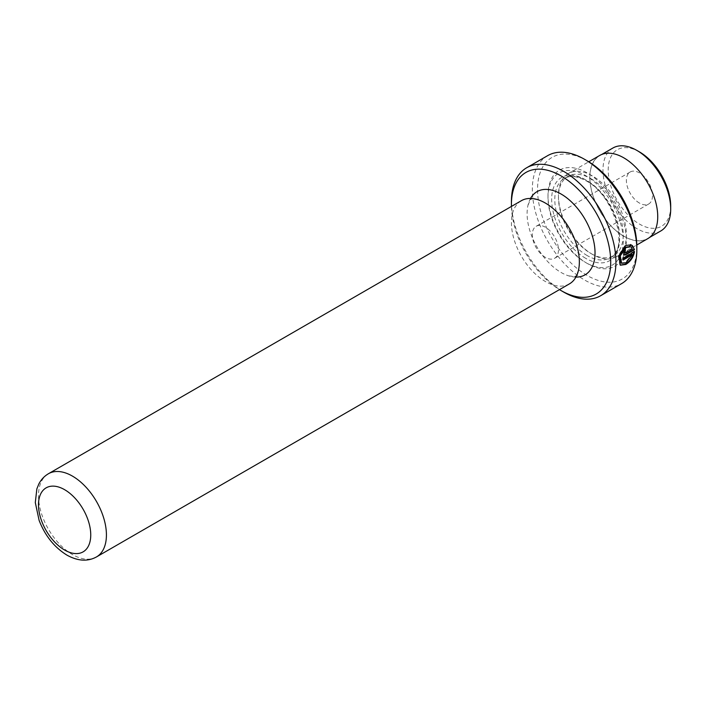 <?xml version="1.0" encoding="UTF-8"?>
<svg xmlns="http://www.w3.org/2000/svg" width="706" height="706" viewBox="0 0 706 706"><rect width="100%" height="100%" fill="white"/><g stroke="black" fill="none" stroke-linecap="round" stroke-linejoin="round"><path stroke-width="0.53" stroke-dasharray="3.53 2.65" d="M575.928 277.087A48.034 27.737 60 0 1 568.692 275.87A48.034 27.737 60 0 1 561.067 272.463A48.034 27.737 60 0 1 527.964 205.331A48.034 27.737 60 0 1 530.524 198.448M621.077 262.967L625.507 262.403L631.888 254.372M623.107 259.446L622.568 259.755A73.168 42.245 -120 0 0 622.604 257.893L633.997 251.318L634.517 251.618M633.997 251.318L633.917 251.963M620.345 265.218L619.815 264.909L618.209 255.731L625.154 245.22L631.129 244.823M670.7 206.028A44.196 25.513 60 0 1 639.451 224.067A44.196 25.513 60 0 1 608.201 169.943A44.196 25.513 60 0 1 639.451 151.905M612.896 148.022A47.893 27.649 -120 0 0 605.554 186.393A47.893 27.649 -120 0 0 636.838 228.594A47.893 27.649 -120 0 0 660.781 230.968M636.838 246.818A70.212 40.533 60 0 1 587.189 275.481A70.212 40.533 60 0 1 537.548 189.49A70.212 40.533 60 0 1 587.189 160.836M547.627 155.664A73.901 42.669 -120 0 0 536.304 214.88A73.901 42.669 -120 0 0 584.577 280.008A73.901 42.669 -120 0 0 621.527 283.671M569.407 283.891A48.034 27.737 60 0 1 545.385 281.517A48.034 27.737 60 0 1 514.003 239.184A48.034 27.737 60 0 1 521.372 200.689M587.189 263.417A55.43 31.999 60 0 1 587.189 263.409A55.43 31.999 60 0 1 547.997 195.527A55.43 31.999 60 0 1 587.189 172.899A55.43 31.999 60 0 1 626.39 240.781A55.43 31.999 60 0 1 587.189 263.417L585.627 262.508A53.206 30.72 60 0 1 547.997 197.336A53.206 30.72 60 0 1 585.627 175.617A53.206 30.72 60 0 1 623.248 240.781A53.206 30.72 60 0 1 585.627 262.508L587.189 263.409M590.851 178.636A45.819 26.457 60 0 1 620.786 219.01A45.819 26.457 60 0 1 613.761 255.722A45.819 26.457 60 0 1 590.851 253.454L592.422 254.363A48.034 27.737 60 0 1 592.413 254.363A48.034 27.737 60 0 1 558.455 195.527A48.034 27.737 60 0 1 568.401 173.535A48.034 27.737 60 0 1 592.422 175.918A48.034 27.737 60 0 1 623.804 218.251A48.034 27.737 60 0 1 616.435 256.737A48.034 27.737 60 0 1 592.422 254.363L590.851 253.454A45.819 26.457 60 0 1 558.455 197.336A45.819 26.457 60 0 1 567.942 176.368A45.819 26.457 60 0 1 590.851 178.636M639.451 203.072A18.48 10.669 60 0 1 627.378 186.79A18.48 10.669 60 0 1 630.211 171.982A18.48 10.669 60 0 1 639.451 172.899A18.48 10.669 60 0 1 651.523 189.182A18.48 10.669 60 0 1 648.69 203.99A18.48 10.669 60 0 1 639.451 203.072M545.385 257.381A18.48 10.669 60 0 1 533.312 241.099A18.48 10.669 60 0 1 536.145 226.291A18.48 10.669 60 0 1 545.385 227.208A18.48 10.669 60 0 1 557.458 243.491A18.48 10.669 60 0 1 554.625 258.29A18.48 10.669 60 0 1 545.385 257.381M623.769 157.932A47.893 27.649 60 0 1 655.062 200.133A47.893 27.649 60 0 1 647.72 238.513A47.893 27.649 60 0 1 623.769 236.139A47.893 27.649 60 0 1 592.484 193.938A47.893 27.649 60 0 1 599.826 155.567A47.893 27.649 60 0 1 623.769 157.932M647.79 238.637A48.034 27.737 60 0 1 623.769 236.263A48.034 27.737 60 0 1 592.387 193.929A48.034 27.737 60 0 1 599.756 155.435M511.444 206.426A70.212 40.533 -120 0 0 559.479 289.628M563.679 292.072A73.901 42.669 60 0 1 511.418 201.563M624.695 252.766L631.852 248.689L630.846 247.347L631.896 245.264L632.355 245.697M631.896 245.264L632.417 245.573M625.039 254.584L623.283 254.742L624.686 248.724L625.216 249.024M624.686 248.724A73.168 42.245 60 0 1 624.748 249.359M631.852 248.689L632.373 248.997M630.846 247.347L631.367 247.647M622.568 259.755L623.089 260.064M622.604 257.893L623.124 258.193M96.475 556.937A48.034 27.737 60 0 1 72.453 554.563A48.034 27.737 60 0 1 41.072 512.229A48.034 27.737 60 0 1 48.44 473.735M585.627 258.281A48.034 27.737 60 0 1 551.66 199.454A48.034 27.737 60 0 1 585.627 179.836A48.034 27.737 60 0 1 619.594 238.672A48.034 27.737 60 0 1 585.627 258.281M587.189 255.572A45.819 26.457 60 0 1 557.263 215.189A45.819 26.457 60 0 1 564.279 178.477A45.819 26.457 60 0 1 587.189 180.745A45.819 26.457 60 0 1 617.123 221.119A45.819 26.457 60 0 1 610.099 257.84A45.819 26.457 60 0 1 587.189 255.572M624.978 252.66L625.498 252.96M568.692 275.87C574.649 276.62 576.881 276.726 575.399 276.17C575.134 277.732 576.158 275.746 578.488 270.213M527.964 205.331C530.285 199.789 531.318 197.804 531.053 199.366C529.571 198.81 531.803 198.915 537.76 199.666M547.997 197.336L547.997 195.527M613.761 255.722L610.099 257.84C629.558 250.339 614.467 195.094 586.086 180.851C577.173 176.006 569.91 175.212 564.279 178.477L567.942 176.368M536.145 226.291L630.211 171.982M647.72 238.513L649.599 237.428M616.435 256.737L636.812 244.982M568.401 173.535L588.778 161.771M599.826 155.567L601.715 154.473M554.625 258.29L648.69 203.99M558.455 197.336L558.455 195.527M623.283 254.742L623.804 255.042"/><path stroke-width="1.06" d="M530.524 198.448A48.034 27.737 60 0 1 561.067 194.018A48.034 27.737 60 0 1 594.161 243.544A48.034 27.737 60 0 1 575.928 277.087M630.599 244.523L629.575 246.615L625.401 247.25L619.753 255.616L621.077 262.967L621.607 263.276L620.274 255.907L625.931 247.55L630.105 246.915L631.129 244.823L625.684 245.52L618.73 256.04L620.345 265.218L625.816 264.468C630.573 261.494 633.467 257.213 634.517 251.618L623.124 258.193A73.901 42.669 60 0 1 623.089 260.064L632.417 254.681L626.037 262.703L621.607 263.276M629.575 246.615L630.105 246.915M633.997 251.318C632.955 256.896 630.052 261.176 625.287 264.159L620.3 265.138M639.451 151.905L636.838 150.396L639.451 151.905A44.196 25.513 60 0 1 670.7 206.028L670.7 209.047A47.893 27.649 -120 0 0 636.838 150.396L636.838 150.396A47.893 27.649 -120 0 0 612.896 148.022L601.715 154.473M649.599 237.428L660.781 230.968A47.893 27.649 -120 0 0 670.7 209.047M587.189 160.836L584.577 159.327L587.189 160.836A70.212 40.533 60 0 1 636.838 246.818L636.838 249.836A73.901 42.669 -120 0 0 584.577 159.327L584.577 159.327A73.901 42.669 -120 0 0 547.627 155.664L526.729 167.728A73.901 42.669 60 0 1 563.679 171.39A73.901 42.669 60 0 1 611.952 236.519A73.901 42.669 60 0 1 600.63 295.735A73.901 42.669 60 0 1 563.679 292.072L561.067 290.563A70.212 40.533 -120 0 0 610.708 261.908A70.212 40.533 -120 0 0 561.067 175.918A70.212 40.533 -120 0 0 511.418 204.581A70.212 40.533 -120 0 0 511.444 206.426M600.63 295.735L621.527 283.671A73.901 42.669 -120 0 0 636.838 249.836M48.44 473.735L521.372 200.689A48.034 27.737 60 0 1 537.76 199.666A48.034 27.737 60 0 1 545.385 203.072A48.034 27.737 60 0 1 578.488 270.213A48.034 27.737 60 0 1 569.407 283.891L96.475 556.937C87.668 561.755 77.81 561.138 66.911 555.11C54.353 547.344 45.087 535.766 39.112 520.375L35.3 502.575L36.862 488.87L38.759 484.157C41.001 479.701 44.222 476.232 48.44 473.735A48.034 27.737 60 0 1 72.453 476.118A48.034 27.737 60 0 1 103.835 518.442A48.034 27.737 60 0 1 96.475 556.937M625.498 252.96C624.413 252.924 624.378 252.271 625.384 251.009A73.901 42.669 -120 0 0 625.216 249.024L623.804 255.042L625.56 254.884L634.509 249.721L632.417 245.573L631.367 247.647L632.373 248.997L625.498 252.96L624.695 252.766M588.778 161.771L599.756 155.435A48.034 27.737 60 0 1 623.769 157.817A48.034 27.737 60 0 1 655.15 200.142A48.034 27.737 60 0 1 647.79 238.637L636.812 244.982M559.479 289.628A70.212 40.533 -120 0 0 561.067 290.563L563.679 292.072M511.418 204.581L511.418 201.563A73.901 42.669 60 0 1 526.729 167.728M631.896 245.264L634.509 249.721M624.748 249.359A73.168 42.245 60 0 1 624.854 250.709L625.384 251.009M633.988 249.421L625.039 254.584L625.56 254.884M624.854 250.709C623.848 251.971 623.892 252.624 624.978 252.66M623.107 259.446L631.888 254.372L632.417 254.681M64.617 550.036A36.95 21.33 -120 0 0 90.747 534.945A36.95 21.33 -120 0 0 64.617 489.69A36.95 21.33 -120 0 0 38.486 504.781A36.95 21.33 -120 0 0 64.617 550.036"/></g></svg>
